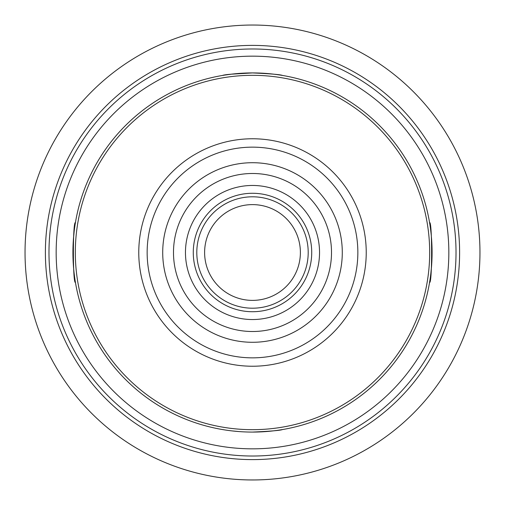 <?xml version="1.0" encoding="UTF-8"?>
<svg xmlns="http://www.w3.org/2000/svg" width="505" height="505" viewBox="0 0 505 505"><rect width="100%" height="100%" fill="white"/><g stroke="black" fill="none" stroke-linecap="round" stroke-linejoin="round"><path stroke-width="0.76" d="M280.149 429.932L282.428 429.566C280.66 430.405 270.686 431.245 252.5 432.078A179.578 179.578 0 0 1 72.922 252.5A179.578 179.578 0 0 1 252.5 72.922L231.328 74.178L224.851 75.068M239.383 431.598L231.915 430.891M224.523 429.881L222.572 429.566M431.598 265.617L430.847 273.451M455.832 243.726A203.521 203.521 0 0 1 261.274 455.832A203.521 203.521 0 0 1 49.168 261.274A203.521 203.521 0 0 1 243.726 49.168A203.521 203.521 0 0 1 455.832 243.726M45.583 261.432A207.107 207.107 0 0 0 261.432 459.417A207.107 207.107 0 0 0 459.417 243.568A207.107 207.107 0 0 0 243.568 45.583A207.107 207.107 0 0 0 45.583 261.432M479.75 242.69A227.465 227.465 0 0 1 262.31 479.75A227.465 227.465 0 0 1 25.25 262.31A227.465 227.465 0 0 1 242.69 25.25A227.465 227.465 0 0 1 479.75 242.69M56.345 260.965A196.338 196.338 0 0 1 244.035 56.345A196.338 196.338 0 0 1 448.655 244.035A196.338 196.338 0 0 1 260.965 448.655A196.338 196.338 0 0 1 56.345 260.965M73.402 239.383L74.153 231.549M338.792 227.686A89.789 89.789 0 0 1 277.314 338.792A89.789 89.789 0 0 1 166.208 277.314A89.789 89.789 0 0 1 227.686 166.208A89.789 89.789 0 0 1 338.792 227.686M176.567 274.335A79.014 79.014 0 0 1 230.665 176.567A79.014 79.014 0 0 1 328.433 230.665A79.014 79.014 0 0 1 274.335 328.433A79.014 79.014 0 0 1 176.567 274.335M429.566 282.428C432.299 284.277 432.293 220.729 429.566 222.572C432.293 220.698 432.299 284.258 429.566 282.428M282.428 75.434C280.673 74.595 270.693 73.762 252.5 72.922A179.578 179.578 0 0 1 432.078 252.5A179.578 179.578 0 0 1 252.5 432.078M252.5 308.202A55.701 55.701 0 0 1 196.798 252.5A55.701 55.701 0 0 1 252.5 196.798A55.701 55.701 0 0 1 308.202 252.5A55.701 55.701 0 0 1 252.5 308.202M252.5 300.387A47.887 47.887 0 0 1 204.613 252.5A47.887 47.887 0 0 1 252.5 204.613A47.887 47.887 0 0 1 300.387 252.5A47.887 47.887 0 0 1 252.5 300.387M252.5 193.276A59.224 59.224 0 0 1 311.724 252.5A59.224 59.224 0 0 1 252.5 311.724A59.224 59.224 0 0 1 193.276 252.5A59.224 59.224 0 0 1 252.5 193.276M252.5 185.461A67.039 67.039 0 0 1 319.539 252.5A67.039 67.039 0 0 1 252.5 319.539A67.039 67.039 0 0 1 185.461 252.5A67.039 67.039 0 0 1 252.5 185.461M252.5 147.151A105.349 105.349 0 0 1 357.849 252.5A105.349 105.349 0 0 1 252.5 357.849A105.349 105.349 0 0 1 147.151 252.5A105.349 105.349 0 0 1 252.5 147.151M252.5 138.768A113.732 113.732 0 0 1 366.232 252.5A113.732 113.732 0 0 1 252.5 366.232A113.732 113.732 0 0 1 138.768 252.5A113.732 113.732 0 0 1 252.5 138.768M252.5 75.321A177.179 177.179 0 0 1 429.679 252.5A177.179 177.179 0 0 1 252.5 429.679A177.179 177.179 0 0 1 75.321 252.5A177.179 177.179 0 0 1 252.5 75.321M75.434 222.572C72.701 220.723 72.707 284.271 75.434 282.428C72.707 284.302 72.701 220.742 75.434 222.572M252.5 72.922C234.326 73.755 224.346 74.595 222.572 75.434"/></g></svg>
